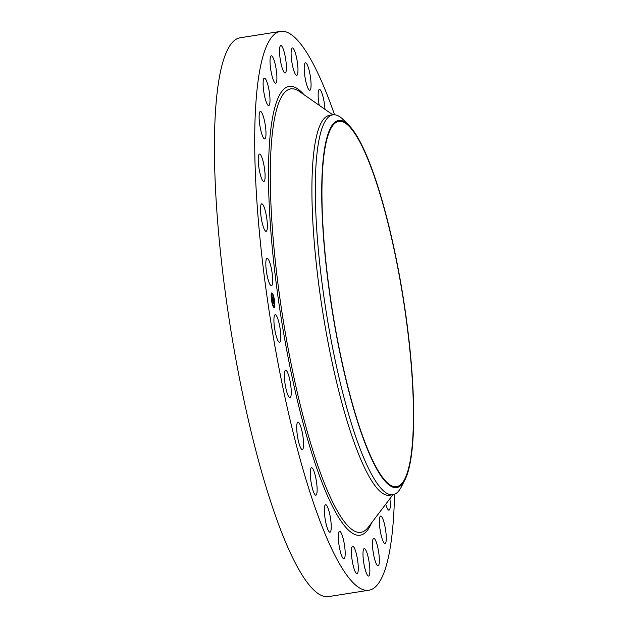 <?xml version="1.0" encoding="UTF-8"?>
<svg xmlns="http://www.w3.org/2000/svg" width="628" height="628" viewBox="0 0 628 628"><rect width="100%" height="100%" fill="white"/><g stroke="black" fill="none" stroke-linecap="round" stroke-linejoin="round"><path stroke-width="0.94" d="M272.685 280.426A13.902 2.7 -99 0 1 271.422 285.795A13.902 2.7 -99 0 1 267.771 278.33A13.902 2.7 -99 0 1 265.809 263.697A13.902 2.7 -99 0 1 267.081 258.328A13.902 2.7 -99 0 1 270.731 265.793A13.902 2.7 -99 0 1 272.685 280.426M394.525 494.26A282.883 54.95 -99 0 1 368.856 590.234L328.585 596.6A282.883 54.95 -99 0 1 284.288 538.997A282.883 54.95 -99 0 1 218.466 231.418A282.883 54.95 -99 0 1 240.257 37.766L280.528 31.4A282.883 54.95 -99 0 1 324.825 89.003A282.883 54.95 -99 0 1 334.543 114.783M368.856 590.234A282.883 54.95 -99 0 1 324.558 532.63A282.883 54.95 -99 0 1 258.744 225.06A282.883 54.95 -99 0 1 280.528 31.4M404.919 479.894L401.402 486.779A192.286 37.35 -99 0 1 392.9 494.715L389.509 495.249A192.286 37.35 -99 0 1 359.397 456.093A192.286 37.35 -99 0 1 314.659 247.024A192.286 37.35 -99 0 1 329.472 115.387L332.856 114.853A192.286 37.35 -99 0 1 343.39 119.775L348.862 125.247A185.817 36.094 -99 0 1 367.78 158.319A185.817 36.094 -99 0 1 408.647 337.134A185.817 36.094 -99 0 1 404.919 479.894A185.817 36.094 -99 0 1 367.6 449.719A185.817 36.094 -99 0 1 322.737 225.421A185.817 36.094 -99 0 1 348.862 125.247M392.9 494.715A192.286 37.35 -99 0 1 362.788 455.559A192.286 37.35 -99 0 1 318.051 246.49A192.286 37.35 -99 0 1 332.856 114.853M367.78 159.049A184.891 35.914 -99 0 1 410.798 360.072A184.891 35.914 -99 0 1 396.551 486.645A184.891 35.914 -99 0 1 367.6 448.996A184.891 35.914 -99 0 1 324.582 247.966A184.891 35.914 -99 0 1 338.822 121.392A184.891 35.914 -99 0 1 367.78 159.049M264.757 180.063A13.902 2.7 -99 0 1 263.831 181.531A13.902 2.7 -99 0 1 259.529 171.185A13.902 2.7 -99 0 1 258.563 155.532A13.902 2.7 -99 0 1 259.49 154.064A13.902 2.7 -99 0 1 263.791 164.41A13.902 2.7 -99 0 1 264.757 180.063M265.236 138.513A13.902 2.7 -99 0 1 264.718 138.914A13.902 2.7 -99 0 1 260.125 127.052A13.902 2.7 -99 0 1 259.866 111.839A13.902 2.7 -99 0 1 260.377 111.446A13.902 2.7 -99 0 1 264.969 123.3A13.902 2.7 -99 0 1 265.236 138.513M389.878 498.726A13.902 2.7 -99 0 1 389.525 509.795A13.902 2.7 -99 0 1 389.007 510.187A13.902 2.7 -99 0 1 385.749 504.174M268.69 105.598A13.902 2.7 -99 0 1 263.87 92.206A13.902 2.7 -99 0 1 264.38 78.131A13.902 2.7 -99 0 1 264.412 78.123A13.902 2.7 -99 0 1 269.231 91.523A13.902 2.7 -99 0 1 268.721 105.598A13.902 2.7 -99 0 1 268.69 105.598M380.694 516.035A13.902 2.7 -99 0 1 385.514 529.428A13.902 2.7 -99 0 1 385.003 543.503A13.902 2.7 -99 0 1 384.972 543.51A13.902 2.7 -99 0 1 380.152 530.111A13.902 2.7 -99 0 1 380.662 516.035A13.902 2.7 -99 0 1 380.694 516.035M274.962 82.982A13.902 2.7 -99 0 1 270.566 68.326A13.902 2.7 -99 0 1 271.304 55.798A13.902 2.7 -99 0 1 271.987 56.08A13.902 2.7 -99 0 1 276.375 70.728A13.902 2.7 -99 0 1 275.645 83.265A13.902 2.7 -99 0 1 274.962 82.982M374.429 538.651A13.902 2.7 -99 0 1 378.817 553.307A13.902 2.7 -99 0 1 378.087 565.836A13.902 2.7 -99 0 1 377.397 565.553A13.902 2.7 -99 0 1 373.008 550.905A13.902 2.7 -99 0 1 373.746 538.369A13.902 2.7 -99 0 1 374.429 538.651M283.723 71.78A13.902 2.7 -99 0 1 279.868 56.567A13.902 2.7 -99 0 1 280.795 45.561A13.902 2.7 -99 0 1 282.2 46.802A13.902 2.7 -99 0 1 286.054 62.015A13.902 2.7 -99 0 1 285.136 73.029A13.902 2.7 -99 0 1 283.723 71.78M365.669 549.853A13.902 2.7 -99 0 1 369.515 565.067A13.902 2.7 -99 0 1 368.597 576.072A13.902 2.7 -99 0 1 367.184 574.832A13.902 2.7 -99 0 1 363.329 559.619A13.902 2.7 -99 0 1 364.256 548.605A13.902 2.7 -99 0 1 365.669 549.853M294.54 72.573A13.902 2.7 -99 0 1 291.306 57.454A13.902 2.7 -99 0 1 292.373 47.94A13.902 2.7 -99 0 1 294.548 50.766A13.902 2.7 -99 0 1 297.782 65.885A13.902 2.7 -99 0 1 296.714 75.407A13.902 2.7 -99 0 1 294.54 72.573M354.851 549.06A13.902 2.7 -99 0 1 358.086 564.18A13.902 2.7 -99 0 1 357.01 573.694A13.902 2.7 -99 0 1 354.836 570.868A13.902 2.7 -99 0 1 351.601 555.749A13.902 2.7 -99 0 1 352.669 546.227A13.902 2.7 -99 0 1 354.851 549.06M306.864 85.306A13.902 2.7 -99 0 1 304.29 70.886A13.902 2.7 -99 0 1 305.467 62.808A13.902 2.7 -99 0 1 308.411 67.777A13.902 2.7 -99 0 1 310.986 82.197A13.902 2.7 -99 0 1 309.808 90.275A13.902 2.7 -99 0 1 306.864 85.306M342.519 536.328A13.902 2.7 -99 0 1 345.102 550.748A13.902 2.7 -99 0 1 343.924 558.826A13.902 2.7 -99 0 1 340.98 553.865A13.902 2.7 -99 0 1 338.398 539.436A13.902 2.7 -99 0 1 339.583 531.359A13.902 2.7 -99 0 1 342.519 536.328M319.212 105.316A13.902 2.7 -99 0 1 319.416 89.427A13.902 2.7 -99 0 1 323.082 96.963A13.902 2.7 -99 0 1 324.966 109.327M329.3 512.283A13.902 2.7 -99 0 1 329.975 532.206A13.902 2.7 -99 0 1 326.301 524.67A13.902 2.7 -99 0 1 325.634 504.739A13.902 2.7 -99 0 1 329.3 512.283M315.845 478.136A13.902 2.7 -99 0 1 315.868 495.178A13.902 2.7 -99 0 1 311.551 484.753A13.902 2.7 -99 0 1 311.527 467.711A13.902 2.7 -99 0 1 315.845 478.136M302.837 435.596A13.902 2.7 -99 0 1 302.311 449.593A13.902 2.7 -99 0 1 297.452 436.115A13.902 2.7 -99 0 1 297.97 422.126A13.902 2.7 -99 0 1 302.837 435.596M290.921 386.801A13.902 2.7 -99 0 1 289.995 397.736A13.902 2.7 -99 0 1 284.719 381.196A13.902 2.7 -99 0 1 285.654 370.269A13.902 2.7 -99 0 1 290.921 386.801M280.7 334.198A13.902 2.7 -99 0 1 279.523 342.205A13.902 2.7 -99 0 1 273.996 322.745A13.902 2.7 -99 0 1 275.182 314.738A13.902 2.7 -99 0 1 280.7 334.198M267.285 228.176A13.902 2.7 -99 0 1 266.099 231.324A13.902 2.7 -99 0 1 262.111 222.453A13.902 2.7 -99 0 1 260.581 207.012A13.902 2.7 -99 0 1 261.758 203.857A13.902 2.7 -99 0 1 265.746 212.735A13.902 2.7 -99 0 1 267.285 228.176M274.02 307.5A7.395 1.437 -99 0 1 271.516 300.16A7.395 1.437 -99 0 1 271.822 292.899A7.395 1.437 -99 0 1 271.924 292.899A7.395 1.437 -99 0 1 274.436 300.247A7.395 1.437 -99 0 1 274.13 307.508A7.395 1.437 -99 0 1 274.02 307.5A7.395 1.437 81 0 0 274.569 305.467M273.8 305.954A5.825 1.13 -99 0 1 271.822 300.168A5.825 1.13 -99 0 1 272.065 294.446A5.825 1.13 -99 0 1 272.152 294.446A5.825 1.13 -99 0 1 274.122 300.231A5.825 1.13 -99 0 1 273.887 305.954A5.825 1.13 -99 0 1 273.8 305.954M273.408 300.27L272.191 297.421L272.984 298.017L272.748 297.06L273.039 298.025L272.866 296.471L273.408 300.27M273.392 300.443L273.149 299.901L273.392 300.443M273.188 299.564L273.117 298.912L272.458 298.771L272.403 299.258L272.175 297.554L272.395 299.085L273.117 298.818L273.204 299.493M273.941 303.905L273.565 301.644L273.682 303.151L273.549 301.911L273.274 302.814L272.623 300.333L272.78 300.867L272.984 300.294L273.164 300.945L273.463 300.592L273.941 303.905M273.902 304.046L273.651 303.457L273.902 304.046M273.188 301.833L272.842 302.311L272.583 300.388L272.835 302.139L273.196 301.762L273.282 302.492L273.188 301.833M274.381 300.922L274.248 300.035L274.224 300.945M273.973 307.171L273.839 306.283M274.648 305.451L274.514 304.572L274.648 305.451M271.696 300.372L271.563 299.485L271.547 300.396M272.756 305.067L272.623 304.18L272.631 305.082M271.971 293.229L272.105 294.116M273.196 295.341L273.329 296.22L272.937 295.529M271.304 294.948L271.437 295.835L271.163 294.972M272.709 300.93L273.109 300.938M273.306 301.024L273.392 301.613M272.874 298.049L272.968 298.653M272.269 297.947L273.039 298.025M273.117 298.818L272.458 298.771M274.585 304.666A7.395 1.437 81 0 0 274.31 300.93M274.185 300.043A7.395 1.437 81 0 0 273.353 296.188M273.101 295.348A7.395 1.437 81 0 0 271.712 292.938M271.932 294.485A5.825 1.13 81 0 0 271.846 294.477A5.825 1.13 81 0 0 271.429 295.254M271.351 295.851A5.825 1.13 81 0 0 271.508 299.493M271.634 300.38A5.825 1.13 81 0 0 272.528 304.195M272.803 304.91A5.825 1.13 81 0 0 273.588 305.985A5.825 1.13 81 0 0 273.667 305.993A5.825 1.13 81 0 0 273.745 305.962M392.924 494.707L368.189 527.339A224.471 43.599 -99 0 1 325.736 486.645A224.471 43.599 -99 0 1 272.018 223.419A224.471 43.599 -99 0 1 299.297 91.429L332.887 114.846M371.58 522.873A227.187 44.125 -99 0 1 324.582 488.953A227.187 44.125 -99 0 1 269.498 210.404A227.187 44.125 -99 0 1 303.889 94.64"/></g></svg>
